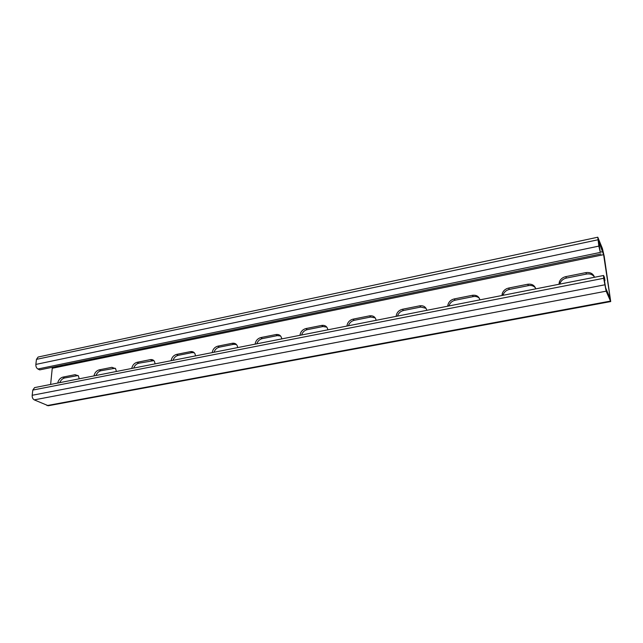 <?xml version="1.0" encoding="UTF-8"?>
<svg xmlns="http://www.w3.org/2000/svg" width="643" height="643" viewBox="0 0 643 643"><rect width="100%" height="100%" fill="white"/><g stroke="black" fill="none" stroke-linecap="round" stroke-linejoin="round"><path stroke-width="0.96" d="M604.959 280.653L604.299 279.769L605.65 287.887L609.902 297.87L609.966 296.656L603.6 254.684L598.504 240.731L600.321 252.41L598.842 246.108L597.789 237.219L602.419 248.544L604.195 256.171L610.713 301.567L606.148 291.175L603.673 278.282L603.56 275.493L604.476 277.406L604.959 280.653L604.444 280.75M48.305 405.741L34.248 399.874C32.769 398.998 32.078 397.462 32.182 395.284L32.801 390.076L34.585 387.608L603.552 275.493M52.348 367.274L50.62 384.45M600.94 253.953L39.705 369.886L37.889 369.002C36.434 368.077 35.759 366.55 35.855 364.42L36.458 359.365L38.114 357.042L597.781 237.219M95.992 375.512C97.013 372.932 98.652 371.349 100.911 370.754L115.218 368.23M59.807 382.641C60.828 380.109 62.427 378.558 64.597 377.988L78.116 375.528M133.68 368.085C134.7 365.457 136.388 363.842 138.735 363.223L153.902 360.643M172.975 360.337C173.988 357.661 175.724 356.005 178.167 355.37L191.96 352.629L194.282 352.75M213.982 352.26C214.987 349.535 216.763 347.839 219.319 347.18L233.714 344.31L236.463 344.544M256.806 343.82C257.803 341.039 259.627 339.303 262.296 338.62L277.342 335.622L280.589 336M301.567 335.003C302.556 332.158 304.444 330.389 307.225 329.674L322.971 326.54L326.781 327.118M348.418 325.768C349.398 322.874 351.335 321.05 354.245 320.31L370.73 317.023L375.207 317.875M397.495 316.099C398.459 313.141 400.46 311.276 403.507 310.497L420.787 307.057L426.012 308.27M448.967 305.955C449.907 302.933 451.973 301.02 455.164 300.209L473.312 296.6C475.748 296.174 477.765 296.736 479.365 298.28M503.011 295.306L503.083 295.016C504.088 292.075 506.202 290.202 509.409 289.406L528.482 285.613C531.415 285.13 533.738 285.894 535.45 287.887M559.82 284.11L560.149 283.041C561.331 280.428 563.421 278.765 566.443 278.057L586.504 274.063C590.025 273.516 592.677 274.521 594.462 277.069M116.399 371.485L115.611 368.704L111.93 367.322L99.223 369.862C96.466 370.681 94.714 372.691 93.958 375.906M79.25 378.807L78.35 375.777L75.062 374.692L62.861 377.128C60.209 377.915 58.489 379.892 57.717 383.051M155.108 363.858L154.473 361.398C153.54 359.927 152.166 359.341 150.349 359.646L137.104 362.29C134.234 363.134 132.442 365.2 131.727 368.471M195.496 355.9L195.03 353.859C194.073 352.042 192.538 351.303 190.416 351.641L176.6 354.397C173.618 355.274 171.777 357.379 171.094 360.707M237.661 347.59L237.371 346.087C236.439 343.852 234.735 342.92 232.252 343.282L217.824 346.159C214.714 347.067 212.833 349.221 212.182 352.613M281.738 338.909L281.61 338.065C280.758 335.333 278.877 334.159 275.96 334.545L260.881 337.559C257.634 338.499 255.705 340.702 255.094 344.158M327.85 329.819L327.842 329.746C327.158 326.459 325.101 325.012 321.677 325.414L305.899 328.565C302.507 329.537 300.53 331.788 299.968 335.316M376.139 320.31C375.367 316.911 373.173 315.424 369.54 315.85L353.015 319.153C349.479 320.158 347.445 322.464 346.939 326.057M426.767 310.328C425.883 306.872 423.528 305.369 419.718 305.819L402.389 309.283C398.716 310.32 396.635 312.651 396.144 316.284L396.144 316.364M479.903 299.855C478.89 296.343 476.375 294.824 472.364 295.306L454.175 298.939C450.735 299.839 448.621 301.937 447.841 305.232L447.753 306.197M535.748 288.852C534.59 285.267 531.898 283.732 527.67 284.254L508.557 288.072C505.334 288.868 503.22 290.74 502.215 293.69L501.958 295.515M594.51 277.278C593.2 273.621 590.306 272.069 585.853 272.624L565.736 276.643C562.713 277.358 560.608 279.03 559.426 281.65L558.944 284.286M603.673 278.282L32.801 390.076M604.653 284.841L32.182 395.284M606.148 291.175L34.248 399.874M610.392 301.101L47.019 405.58M597.894 239.799L36.458 359.365M598.842 246.108L35.855 364.42M600.321 252.41L37.889 369.002M602.885 251.622L600.658 252.088M603.6 254.684L52.429 368.238M609.966 296.656L609.427 296.753M75.062 374.692L76.782 375.56M62.861 377.128L64.597 377.988M111.93 367.322L113.594 368.23M99.223 369.862L100.911 370.754M137.104 362.29L138.735 363.223M150.349 359.646L151.957 360.594M176.6 354.397L178.167 355.37M190.416 351.641L191.96 352.629M217.824 346.159L219.319 347.18M232.252 343.282L233.714 344.31M260.881 337.559L262.296 338.62M275.96 334.545L277.342 335.622M305.899 328.565L307.225 329.674M321.677 325.414L322.971 326.54M353.015 319.153L354.245 320.31M369.54 315.85L370.73 317.023M402.389 309.283L403.507 310.497M419.718 305.819L420.787 307.057M454.175 298.939L455.164 300.209M472.364 295.306L473.312 296.6M508.557 288.072L509.409 289.406M527.67 284.254L528.482 285.613M565.736 276.643L566.443 278.057M585.853 272.624L586.504 274.063M610.713 301.567L48.265 405.749M447.841 305.232L448.501 306.044M502.215 293.69L503.083 295.016M559.426 281.65L560.149 283.041"/></g></svg>
